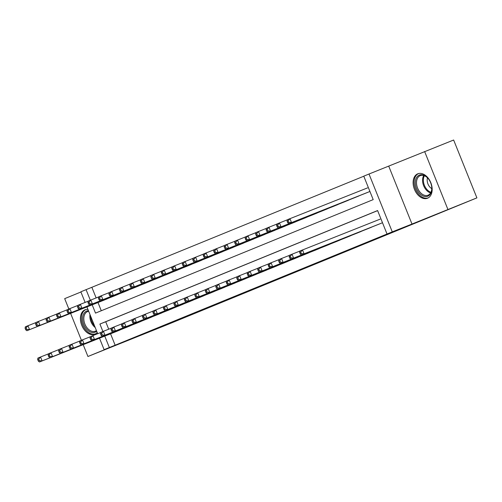 <?xml version="1.0" encoding="UTF-8"?>
<svg xmlns="http://www.w3.org/2000/svg" width="502" height="502" viewBox="0 0 502 502"><rect width="100%" height="100%" fill="white"/><g stroke="black" fill="none" stroke-linecap="round" stroke-linejoin="round"><path stroke-width="0.75" d="M417.733 173.824A13.146 8.829 -111.6 0 0 414.445 189.317A13.146 8.829 -111.6 0 0 427.478 198.24A13.146 8.829 -111.6 0 0 427.541 198.215A13.146 8.829 -111.6 0 0 430.829 182.722A13.146 8.829 -111.6 0 0 417.789 173.799A13.146 8.829 -111.6 0 0 417.733 173.824M87.913 309.376A13.146 8.829 -111.6 0 0 85.089 309.784A13.146 8.829 -111.6 0 0 85.033 309.803A13.146 8.829 -111.6 0 0 81.744 325.296A13.146 8.829 -111.6 0 0 94.778 334.219A13.146 8.829 -111.6 0 0 94.834 334.2A13.146 8.829 -111.6 0 0 97.2 332.481M92.186 304.833L95.512 313.11L373.199 199.614L363.768 176.158L369.008 174.018L392.269 231.868L387.029 234.014L377.598 210.558L99.911 324.054L102.91 331.508M388.743 166.193L411.998 224.049L476.9 197.876L453.645 140.02L369.008 174.018M80.929 292.001L64.683 298.64L68.856 309.019M85.12 302.43L80.841 291.794L86.08 289.654L90.335 300.234M363.793 176.221L86.08 289.654M447.884 209.378L424.629 151.522M70.613 313.386L81.424 340.287M83.181 344.654L87.938 356.495L123.831 341.824L104.102 349.649L99.496 338.191M476.9 197.876L167.969 324.399L87.938 356.495M377.266 224.852L382.493 222.737M366.786 229.138L373.055 226.521M356.307 233.417L362.576 230.807M345.828 237.703L352.097 235.087M335.349 241.983L341.617 239.372M324.869 246.269L331.138 243.652M314.39 250.548L320.659 247.938M303.911 254.834L310.18 252.217M293.432 259.114L299.7 256.503M282.952 263.399L289.221 260.783M272.473 267.679L278.742 265.069M261.994 271.965L268.269 269.348M251.515 276.244L257.79 273.634M241.042 280.53L247.31 277.913M230.569 284.835L236.831 282.199M220.083 289.096L226.352 286.479M209.61 293.4L215.873 290.765M199.125 297.661L205.393 295.05M188.652 301.966L194.914 299.33M178.166 306.226L184.435 303.616M167.693 310.531L173.956 307.895M157.208 314.792L163.476 312.181M146.735 319.096L152.997 316.461M136.249 323.357L142.518 320.747M125.782 327.662L132.039 325.026M91.885 287.351L96.139 297.931M97.984 302.53L101.291 310.744M102.728 300.673L108.99 298.037M113.201 296.368L119.47 293.758M123.687 292.108L129.949 289.472M134.16 287.803L140.428 285.192M144.645 283.542L150.907 280.907M155.118 279.237L161.387 276.627M165.604 274.977L171.866 272.341M176.077 270.672L182.345 268.055M186.562 266.411L192.824 263.776M197.029 262.107L203.297 259.49M207.508 257.821L213.777 255.211M217.987 253.541L224.256 250.925M228.466 249.256L234.735 246.645M238.946 244.976L245.214 242.359M249.425 240.69L255.694 238.08M259.904 236.411L266.173 233.794M270.383 232.125L276.652 229.514M280.863 227.845L287.131 225.229M291.342 223.559L297.611 220.949M301.821 219.28L308.09 216.663M312.3 214.994L318.569 212.384M322.773 210.714L329.048 208.098M333.253 206.429L339.528 203.812M343.732 202.149L350.001 199.532M354.211 197.863L360.48 195.247M364.69 193.577L369.924 191.463M287.069 221.175L287.696 222.737L288.744 222.311L288.117 220.748L287.069 221.175L287.32 219.725L367.583 187.867M110.559 333.805L115.14 345.207L387.029 234.014M377.623 210.62L105.715 321.751L108.708 329.205M115.291 331.922L121.566 329.312M299.644 252.45L300.271 254.012L301.319 253.579L300.692 252.017L299.644 252.45L299.895 251L380.152 219.142M411.998 224.049L392.269 231.868M115.14 345.207L104.102 349.649M97.689 333.698L86.921 306.917M104.755 336.102L109.342 347.509M105.715 321.751L99.911 324.054M37.669 359.52L38.303 361.082L39.351 360.656L38.717 359.093L37.669 359.52L37.92 358.07L40.543 356.997L42.112 360.907L119.752 330.121M39.351 360.656L42.112 360.907L39.495 361.98L117.135 331.194M38.717 359.093L40.543 356.997L48.387 353.891M38.303 361.082L39.495 361.98M25.1 328.245L25.727 329.808L26.775 329.381L26.148 327.819L25.1 328.245L25.351 326.796L27.974 325.729L29.543 329.638L26.92 330.705L104.567 299.92M35.811 322.617L27.974 325.729L26.148 327.819M107.183 298.853L29.543 329.638L26.775 329.381M26.92 330.705L25.727 329.808M96.679 331.188A11.377 7.643 68.4 0 1 95.104 332.186A11.377 7.643 68.4 0 1 83.79 324.524A11.377 7.643 68.4 0 1 86.62 311.077A11.377 7.643 68.4 0 1 88.44 310.694M88.691 311.315A10.536 7.072 -111.6 0 0 87.561 311.61A10.536 7.072 -111.6 0 0 87.511 311.629A10.536 7.072 -111.6 0 0 84.882 324.047A10.536 7.072 -111.6 0 0 95.324 331.194A10.536 7.072 -111.6 0 0 95.374 331.176A10.536 7.072 -111.6 0 0 96.434 330.573M86.049 309.496A13.058 8.772 -111.6 0 0 85.993 309.514A13.058 8.772 -111.6 0 0 82.723 324.907A13.058 8.772 -111.6 0 0 95.675 333.774M419.559 193.433A11.377 7.643 68.4 0 1 416.353 177.959A11.377 7.643 68.4 0 1 427.566 177.871A11.377 7.643 68.4 0 1 428.237 178.637A11.377 7.643 68.4 0 1 431.77 187.56A11.377 7.643 68.4 0 1 428.093 196.081A11.377 7.643 68.4 0 1 419.559 193.433M428.357 178.787A10.536 7.072 -111.6 0 0 427.855 178.216A10.536 7.072 -111.6 0 0 420.262 175.631A10.536 7.072 -111.6 0 0 416.509 182.816A10.536 7.072 -111.6 0 0 420.438 192.624A10.536 7.072 -111.6 0 0 428.024 195.215A10.536 7.072 -111.6 0 0 431.758 187.365M427.503 177.865A7.499 5.039 -111.6 0 0 429.976 187.19A7.499 5.039 -111.6 0 0 431.77 188.626M418.75 173.51A13.058 8.772 -111.6 0 0 414.094 182.427A13.058 8.772 -111.6 0 0 418.969 194.588A13.058 8.772 -111.6 0 0 428.375 197.794M48.148 355.234L48.776 356.803L49.824 356.37L49.196 354.807L48.148 355.234L48.399 353.784L51.022 352.718L52.591 356.627L130.231 325.842M49.824 356.37L52.591 356.627L49.974 357.694L127.615 326.909M49.196 354.807L51.022 352.718L58.859 349.605M48.776 356.803L49.974 357.694M58.627 350.954L59.255 352.517L60.303 352.09L59.675 350.528L58.627 350.954L58.878 349.505L61.501 348.432L63.07 352.341L140.711 321.556M60.303 352.09L63.07 352.341L60.453 353.414L138.094 322.629M59.675 350.528L61.501 348.432L69.339 345.326M59.255 352.517L60.453 353.414M69.107 346.669L69.734 348.231L70.782 347.804L70.154 346.242L69.107 346.669L69.358 345.219L71.981 344.152L73.549 348.062L151.19 317.277M70.782 347.804L73.549 348.062L70.933 349.128L148.573 318.343M70.154 346.242L71.981 344.152L79.818 341.04M69.734 348.231L70.933 349.128M79.586 342.389L80.213 343.952L81.261 343.525L80.634 341.962L79.586 342.389L79.837 340.94L82.46 339.867L84.029 343.776L161.669 312.991M81.261 343.525L84.029 343.776L81.412 344.849L159.052 314.064M80.634 341.962L82.46 339.867L90.297 336.76M80.213 343.952L81.412 344.849M35.579 323.966L36.207 325.528L37.255 325.101L36.627 323.539L35.579 323.966L35.83 322.516L38.447 321.443L40.022 325.352L37.399 326.425L115.04 295.64M46.291 318.337L38.447 321.443L36.627 323.539M117.663 294.567L40.022 325.352L37.255 325.101M37.399 326.425L36.207 325.528M46.059 319.68L46.686 321.242L47.734 320.816L47.106 319.253L46.059 319.68L46.309 318.23L48.926 317.164L50.501 321.073L47.878 322.14L125.519 291.355M56.77 314.051L48.926 317.164L47.106 319.253M128.142 290.288L50.501 321.073L47.734 320.816M47.878 322.14L46.686 321.242M56.538 315.4L57.165 316.963L58.213 316.536L57.586 314.967L56.538 315.4L56.789 313.951L59.405 312.878L60.98 316.787L58.357 317.86L135.998 287.075M67.249 309.772L59.405 312.878L57.586 314.967M138.621 286.002L60.98 316.787L58.213 316.536M58.357 317.86L57.165 316.963M67.017 311.114L67.644 312.677L68.692 312.25L68.065 310.688L67.017 311.114L67.268 309.665L69.885 308.598L71.46 312.501L68.837 313.574L146.477 282.789M77.728 305.486L69.885 308.598L68.065 310.688M149.1 281.722L71.46 312.501L68.692 312.25M68.837 313.574L67.644 312.677M90.065 338.103L90.693 339.666L91.74 339.239L91.113 337.677L90.065 338.103L90.316 336.654L92.939 335.587L94.508 339.496L172.148 308.711M91.74 339.239L94.508 339.496L91.891 340.563L169.532 309.778M91.113 337.677L92.939 335.587L100.776 332.475M90.693 339.666L91.891 340.563M77.496 306.835L78.124 308.397L79.172 307.971L78.544 306.402L77.496 306.835L77.747 305.385L80.364 304.312L81.939 308.222L79.316 309.295L156.957 278.51M88.208 301.206L80.364 304.312L78.544 306.402M159.58 277.437L81.939 308.222L79.172 307.971M79.316 309.295L78.124 308.397M100.544 333.824L101.172 335.386L102.22 334.959L101.592 333.391L100.544 333.824L100.795 332.374L103.412 331.301L104.987 335.211L182.628 304.425M102.22 334.959L104.987 335.211L102.364 336.284L180.005 305.498M101.592 333.391L103.412 331.301L111.256 328.195M101.172 335.386L102.364 336.284M87.975 302.549L88.603 304.112L89.651 303.685L89.023 302.122L87.975 302.549L88.226 301.1L90.843 300.027L92.418 303.936L89.795 305.009L167.436 274.224M98.687 296.92L90.843 300.027L89.023 302.122M170.059 273.157L92.418 303.936L89.651 303.685M89.795 305.009L88.603 304.112M111.024 329.538L111.651 331.1L112.699 330.674L112.071 329.111L111.024 329.538L111.275 328.088L113.891 327.015L115.466 330.925L193.107 300.146M112.699 330.674L115.466 330.925L112.843 331.998L190.484 301.213M112.071 329.111L113.891 327.015L121.735 323.909M111.651 331.1L112.843 331.998M98.448 298.27L99.082 299.832L100.13 299.399L99.496 297.837L98.448 298.27L98.706 296.82L101.322 295.747L102.891 299.656L100.275 300.723L177.915 269.944M109.166 292.635L101.322 295.747L99.496 297.837M180.532 268.871L102.891 299.656L100.13 299.399M100.275 300.723L99.082 299.832M121.503 325.258L122.13 326.821L123.178 326.394L122.551 324.825L121.503 325.258L121.754 323.809L124.37 322.736L125.946 326.645L203.586 295.86M123.178 326.394L125.946 326.645L123.323 327.718L200.963 296.933M122.551 324.825L124.37 322.736L132.214 319.63M122.13 326.821L123.323 327.718M108.928 293.984L109.561 295.546L110.609 295.12L109.976 293.557L108.928 293.984L109.179 292.534L111.802 291.461L113.37 295.371L110.754 296.444L188.394 265.658M119.645 288.355L111.802 291.461L109.976 293.557M191.011 264.592L113.37 295.371L110.609 295.12M110.754 296.444L109.561 295.546M131.982 320.973L132.61 322.535L133.657 322.108L133.03 320.546L131.982 320.973L132.233 319.523L134.85 318.45L136.425 322.359L214.065 291.58M133.657 322.108L136.425 322.359L133.802 323.432L211.442 292.647M133.03 320.546L134.85 318.45L142.694 315.344M132.61 322.535L133.802 323.432M119.407 289.704L120.041 291.267L121.082 290.834L120.455 289.271L119.407 289.704L119.658 288.248L122.281 287.182L123.85 291.091L121.233 292.158L198.874 261.379M130.118 284.069L122.281 287.182L120.455 289.271M201.49 260.306L123.85 291.091L121.082 290.834M121.233 292.158L120.041 291.267M142.461 316.693L143.089 318.255L144.137 317.822L143.509 316.26L142.461 316.693L142.712 315.243L145.329 314.17L146.904 318.08L224.545 287.295M144.137 317.822L146.904 318.08L144.281 319.147L221.922 288.368M143.509 316.26L145.329 314.17L153.173 311.058M143.089 318.255L144.281 319.147M129.886 285.418L130.514 286.981L131.562 286.554L130.934 284.992L129.886 285.418L130.137 283.969L132.76 282.896L134.329 286.805L131.712 287.878L209.353 257.093M140.598 279.79L132.76 282.896L130.934 284.992M211.969 256.02L134.329 286.805L131.562 286.554M131.712 287.878L130.514 286.981M152.941 312.407L153.568 313.97L154.616 313.543L153.988 311.98L152.941 312.407L153.192 310.958L155.808 309.885L157.383 313.794L235.024 283.009M154.616 313.543L157.383 313.794L154.76 314.867L232.401 284.082M153.988 311.98L155.808 309.885L163.652 306.778M153.568 313.97L154.76 314.867M140.365 281.133L140.993 282.701L142.041 282.268L141.413 280.706L140.365 281.133L140.616 279.683L143.239 278.616L144.808 282.526L142.191 283.592L219.832 252.813M151.077 275.504L143.239 278.616L141.413 280.706M222.449 251.74L144.808 282.526L142.041 282.268M142.191 283.592L140.993 282.701M163.42 308.121L164.047 309.69L165.095 309.257L164.461 307.695L163.42 308.121L163.671 306.672L166.287 305.605L167.856 309.514L245.497 278.729M165.095 309.257L167.856 309.514L165.24 310.581L242.88 279.802M164.461 307.695L166.287 305.605L174.131 302.493M164.047 309.69L165.24 310.581M150.845 276.853L151.472 278.415L152.52 277.989L151.893 276.426L150.845 276.853L151.096 275.403L153.719 274.33L155.287 278.24L152.671 279.313L230.311 248.528M161.556 271.224L153.719 274.33L151.893 276.426M232.928 247.455L155.287 278.24L152.52 277.989M152.671 279.313L151.472 278.415M173.893 303.842L174.527 305.404L175.575 304.978L174.941 303.415L173.893 303.842L174.144 302.392L176.767 301.319L178.335 305.229L255.976 274.443M175.575 304.978L178.335 305.229L175.719 306.302L253.359 275.516M174.941 303.415L176.767 301.319L184.61 298.213M174.527 305.404L175.719 306.302M161.324 272.567L161.951 274.136L162.999 273.703L162.372 272.14L161.324 272.567L161.575 271.118L164.198 270.051L165.767 273.96L163.15 275.027L240.791 244.242M172.035 266.938L164.198 270.051L162.372 272.14M243.407 243.175L165.767 273.96L162.999 273.703M163.15 275.027L161.951 274.136M184.372 299.556L185.006 301.125L186.054 300.692L185.42 299.129L184.372 299.556L184.623 298.106L187.246 297.04L188.815 300.949L266.455 270.164M186.054 300.692L188.815 300.949L186.198 302.016L263.839 271.237M185.42 299.129L187.246 297.04L195.083 293.927M185.006 301.125L186.198 302.016M171.803 268.288L172.431 269.85L173.479 269.423L172.851 267.861L171.803 268.288L172.054 266.838L174.677 265.765L176.246 269.674L173.623 270.747L251.264 239.962M182.515 262.659L174.677 265.765L172.851 267.861M253.886 238.889L176.246 269.674L173.479 269.423M173.623 270.747L172.431 269.85M194.851 295.276L195.479 296.839L196.527 296.412L195.899 294.85L194.851 295.276L195.102 293.827L197.725 292.754L199.294 296.663L276.935 265.878M196.527 296.412L199.294 296.663L196.677 297.736L274.318 266.951M195.899 294.85L197.725 292.754L205.563 289.648M195.479 296.839L196.677 297.736M182.282 264.002L182.91 265.564L183.958 265.138L183.33 263.575L182.282 264.002L182.533 262.552L185.15 261.486L186.725 265.395L184.102 266.462L261.743 235.676M192.994 258.373L185.15 261.486L183.33 263.575M264.366 234.61L186.725 265.395L183.958 265.138M184.102 266.462L182.91 265.564M205.331 290.991L205.958 292.559L207.006 292.126L206.378 290.564L205.331 290.991L205.582 289.541L208.204 288.474L209.773 292.384L287.414 261.598M207.006 292.126L209.773 292.384L207.157 293.45L284.797 262.665M206.378 290.564L208.204 288.474L216.042 285.362M205.958 292.559L207.157 293.45M192.762 259.722L193.389 261.285L194.437 260.858L193.81 259.296L192.762 259.722L193.013 258.273L195.629 257.2L197.204 261.109L194.581 262.182L272.222 231.397M203.473 254.094L195.629 257.2L193.81 259.296M274.845 230.324L197.204 261.109L194.437 260.858M194.581 262.182L193.389 261.285M215.81 286.711L216.437 288.273L217.485 287.847L216.858 286.284L215.81 286.711L216.061 285.262L218.684 284.188L220.252 288.098L297.893 257.313M217.485 287.847L220.252 288.098L217.636 289.171L295.276 258.386M216.858 286.284L218.684 284.188L226.521 281.082M216.437 288.273L217.636 289.171M203.241 255.436L203.868 256.999L204.916 256.572L204.289 255.01L203.241 255.436L203.492 253.987L206.109 252.92L207.684 256.829L205.061 257.896L282.701 227.111M213.952 249.808L206.109 252.92L204.289 255.01M285.324 226.044L207.684 256.829L204.916 256.572M205.061 257.896L203.868 256.999M226.289 282.425L226.917 283.988L227.964 283.561L227.337 281.998L226.289 282.425L226.54 280.976L229.163 279.909L230.732 283.818L308.372 253.033M227.964 283.561L230.732 283.818L228.115 284.885L305.756 254.1M227.337 281.998L229.163 279.909L237 276.797M226.917 283.988L228.115 284.885M213.72 251.157L214.348 252.719L215.396 252.293L214.768 250.724L213.72 251.157L213.971 249.707L216.588 248.634L218.163 252.544L215.54 253.617L293.181 222.832M224.432 245.528L216.588 248.634L214.768 250.724M295.803 221.758L218.163 252.544L215.396 252.293M215.54 253.617L214.348 252.719M236.768 278.146L237.396 279.708L238.444 279.281L237.816 277.719L236.768 278.146L237.019 276.696L239.642 275.623L241.211 279.532L318.852 248.747M238.444 279.281L241.211 279.532L238.588 280.605L316.229 249.82M237.816 277.719L239.642 275.623L247.48 272.517M237.396 279.708L238.588 280.605M224.199 246.871L224.827 248.434L225.875 248.007L225.247 246.444L224.199 246.871L224.45 245.422L227.067 244.355L228.642 248.258L226.019 249.331L303.66 218.546M234.911 241.242L227.067 244.355L225.247 246.444M306.283 217.479L228.642 248.258L225.875 248.007M226.019 249.331L224.827 248.434M247.248 273.86L247.875 275.422L248.923 274.996L248.295 273.433L247.248 273.86L247.499 272.41L250.115 271.344L251.69 275.253L329.331 244.468M248.923 274.996L251.69 275.253L249.067 276.32L326.708 245.534M248.295 273.433L250.115 271.344L257.959 268.231M247.875 275.422L249.067 276.32M234.679 242.591L235.306 244.154L236.354 243.727L235.727 242.159L234.679 242.591L234.93 241.142L237.546 240.069L239.115 243.978L236.498 245.051L314.139 214.266M245.39 236.963L237.546 240.069L235.727 242.159M316.762 213.193L239.115 243.978L236.354 243.727M236.498 245.051L235.306 244.154M257.727 269.58L258.354 271.143L259.402 270.716L258.775 269.147L257.727 269.58L257.978 268.131L260.594 267.058L262.169 270.967L339.81 240.182M259.402 270.716L262.169 270.967L259.547 272.04L337.187 241.255M258.775 269.147L260.594 267.058L268.438 263.952M258.354 271.143L259.547 272.04M245.152 238.306L245.785 239.868L246.833 239.441L246.2 237.879L245.152 238.306L245.409 236.856L248.026 235.783L249.594 239.692L246.978 240.765L324.618 209.98M255.869 232.677L248.026 235.783L246.2 237.879M327.235 208.914L249.594 239.692L246.833 239.441M246.978 240.765L245.785 239.868M268.206 265.294L268.834 266.857L269.881 266.43L269.254 264.868L268.206 265.294L268.457 263.845L271.074 262.772L272.649 266.681L350.289 235.902M269.881 266.43L272.649 266.681L270.026 267.754L347.666 236.969M269.254 264.868L271.074 262.772L278.917 259.666M268.834 266.857L270.026 267.754M255.631 234.026L256.265 235.589L257.313 235.156L256.679 233.593L255.631 234.026L255.882 232.577L258.505 231.504L260.074 235.413L257.457 236.48L335.098 205.701M266.349 228.391L258.505 231.504L256.679 233.593M337.714 204.628L260.074 235.413L257.313 235.156M257.457 236.48L256.265 235.589M278.685 261.015L279.313 262.577L280.361 262.151L279.733 260.582L278.685 261.015L278.936 259.565L281.553 258.492L283.128 262.402L360.769 231.617M280.361 262.151L283.128 262.402L280.505 263.475L358.146 232.69M279.733 260.582L281.553 258.492L289.397 255.386M279.313 262.577L280.505 263.475M266.11 229.74L266.738 231.303L267.786 230.876L267.158 229.314L266.11 229.74L266.361 228.291L268.984 227.218L270.553 231.127L267.936 232.2L345.577 201.415M276.822 224.112L268.984 227.218L267.158 229.314M348.193 200.348L270.553 231.127L267.786 230.876M267.936 232.2L266.738 231.303M289.165 256.729L289.792 258.292L290.84 257.865L290.212 256.302L289.165 256.729L289.416 255.28L292.032 254.207L293.607 258.116L371.248 227.337M290.84 257.865L293.607 258.116L290.984 259.189L368.625 228.404M290.212 256.302L292.032 254.207L299.876 251.1M289.792 258.292L290.984 259.189M276.589 225.461L277.217 227.023L278.265 226.59L277.637 225.028L276.589 225.461L276.84 224.005L279.463 222.938L281.032 226.848L278.415 227.914L356.056 197.135M287.301 219.826L279.463 222.938L277.637 225.028M358.673 196.062L281.032 226.848L278.265 226.59M278.415 227.914L277.217 227.023M300.692 252.017L302.511 249.927L304.087 253.836L381.727 223.051M301.319 253.579L304.087 253.836L301.464 254.903L379.104 224.124M300.271 254.012L301.464 254.903M369.152 191.777L288.895 223.635L366.535 192.85M288.117 220.748L289.943 218.652L291.511 222.562L288.744 222.311M288.895 223.635L287.696 222.737M95.192 327.492A10.536 7.072 68.4 0 1 89.983 314.528M90.68 316.26A10.184 6.84 -111.6 0 0 94.501 325.773M430.616 192.919A10.536 7.072 68.4 0 1 426.48 190.227A10.536 7.072 68.4 0 1 423.719 175.524M424.385 175.756A10.184 6.84 -111.6 0 0 427.177 189.762A10.184 6.84 -111.6 0 0 430.942 192.297"/></g></svg>

